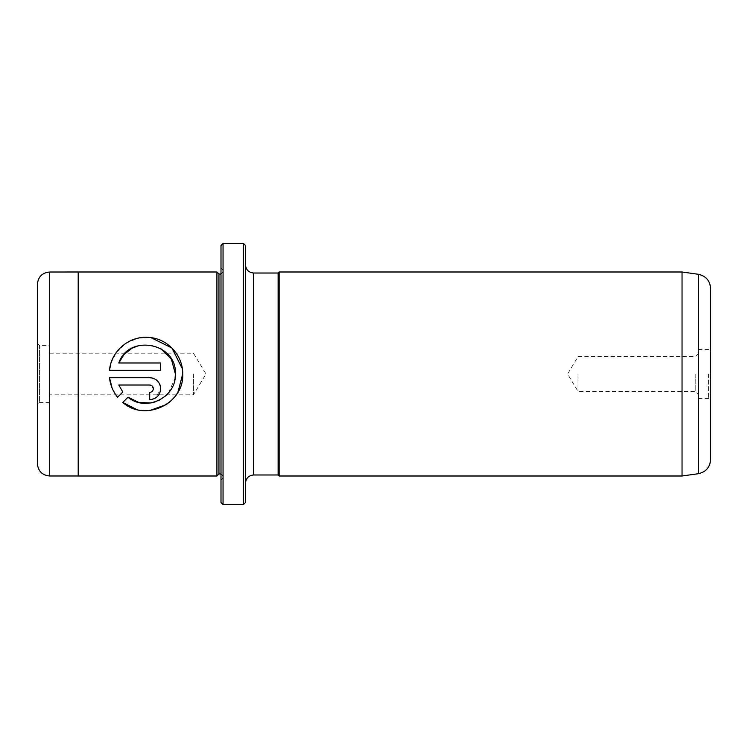 <?xml version="1.0" encoding="UTF-8"?>
<svg xmlns="http://www.w3.org/2000/svg" width="748" height="748" viewBox="0 0 748 748"><rect width="100%" height="100%" fill="white"/><g stroke="black" fill="none" stroke-linecap="round" stroke-linejoin="round"><path stroke-width="0.56" stroke-dasharray="3.74 2.81" d="M698.361 374L698.361 398.478L698.361 374M695.201 374L695.201 391.344L695.201 374M577.998 374L577.998 391.344L577.998 374M710.6 459.571L710.6 288.429M708.562 374L708.562 398.478L708.562 374M245.484 502.516L245.484 245.484M243.437 243.437L243.437 504.563M220.997 245.484L220.997 502.516M223.044 504.563L223.044 243.437M155.238 401.882L159.324 400.171M168.618 392.737L175.088 378.105M122.784 402.424L128.011 397.197M177.987 392.027L171.329 400.582M149.834 410.502L146.589 410.699M140.848 410.343L136.482 409.446M110.723 363.902L116.482 352.205L125.888 343.313L137.884 338.208L151.021 337.647M149.684 399.694L149.684 392.354C151.919 392.13 153.144 390.905 153.349 388.689M109.498 377.675L151.844 377.89M153.91 378.516L155.818 379.545M157.491 380.919L159.866 384.5M160.483 386.548L160.689 388.689L155.818 397.824M682.036 475.999L682.036 272.001M49.639 475.99L49.639 272.01M193.461 374L193.461 394.804L193.461 374M49.639 345.436L49.639 402.564L49.639 345.436L39.438 345.436L39.438 402.564L37.4 404.603L37.4 343.397L37.4 404.603M49.639 402.564L39.438 402.564L39.438 345.436L37.4 343.397M37.4 284.249L37.4 463.751M216.92 475.999L216.92 272.001M78.203 272.001L78.203 475.999M218.958 473.961L218.958 274.039M279.144 475.999L279.144 272.001M278.116 474.98L278.116 273.02M220.997 374L220.997 267.924L220.997 374M245.484 374L245.484 264.857L245.484 374M223.044 374L223.044 269.963L223.044 374M122.822 392.008L117.595 397.235L112.125 388.09M153.929 398.843L151.853 399.479M152.274 386.09L149.684 385.014L118.792 385.014M118.792 362.995L160.689 362.995L160.689 370.335L109.498 370.335M160.811 348.643L150.395 344.968L139.315 345.417M698.305 274.282L698.305 473.718M253.637 474.98L253.637 273.02M698.361 353.495L695.201 356.656L577.998 356.656L567.582 374L577.998 391.344L695.201 391.344L698.361 394.505M698.361 398.478L708.562 398.478L710.6 400.517M49.639 353.196L193.461 353.196L205.962 374L193.461 394.804L49.639 394.804M223.044 478.037L220.997 480.076M220.997 473.961L223.044 475.999M220.997 274.039L223.044 272.001M223.044 269.963L220.997 267.924M698.361 349.522L708.562 349.522L710.6 347.483"/><path stroke-width="1.12" d="M243.437 243.437L245.484 245.484L245.484 502.516L243.437 504.563L243.437 243.437L223.044 243.437L223.044 504.563L243.437 504.563M223.044 504.563L220.997 502.516L220.997 245.484L223.044 243.437M151.021 337.647L171.89 347.97L182.334 368.755L182.718 374L177.987 392.027M175.088 378.105L175.378 374C176.556 397.497 145.86 412.475 128.011 397.197L138.847 402.48L150.946 402.948M151.33 402.882L155.238 401.882M159.324 400.171L165.551 395.916M165.71 395.786L168.618 392.737M171.329 400.582L166.299 404.593M166.28 404.603L149.834 410.502M146.589 410.699L140.848 410.343M136.482 409.446L122.784 402.424C144.869 422.339 184.288 403.798 182.718 374C183.017 354.814 166.907 337.974 147.833 337.348C128.703 336.076 111.041 351.382 109.498 370.335L110.723 363.902M153.349 388.689C153.144 390.905 151.919 392.13 149.684 392.354L149.684 399.694C156.407 399.011 160.081 395.337 160.689 388.689C160.063 382.022 156.397 378.348 149.684 377.675L109.498 377.675C110.283 385.024 112.985 391.541 117.595 397.235L122.822 392.008L118.792 385.014L149.684 385.014C151.919 385.239 153.144 386.464 153.349 388.689L152.274 386.09M151.844 377.89L153.91 378.516M155.818 379.545L157.491 380.919M159.866 384.5L160.483 386.548M710.6 288.429L710.6 459.571C710.002 467.332 705.906 472.044 698.305 473.718L698.305 274.282C705.906 275.956 710.002 280.668 710.6 288.429M682.036 272.001L682.036 475.999L279.144 475.999L279.144 272.001L682.036 272.001L698.305 274.282M37.4 374L37.4 284.249C38.129 276.816 42.206 272.74 49.639 272.01L49.639 475.99C42.206 475.261 38.129 471.184 37.4 463.751L37.4 374M216.92 475.999L218.958 473.961L218.958 274.039L216.92 272.001L216.92 475.999L78.203 475.999L78.203 272.001L49.639 272.01M109.498 370.335L160.689 370.335L160.689 362.995L118.792 362.995C128.684 333.561 177.201 342.78 175.378 374L171.442 359.321L160.811 348.643M245.484 483.143C245.961 478.187 248.682 475.466 253.637 474.98L253.637 273.02L278.116 273.02L278.116 474.98L279.144 475.999M128.011 397.197L122.784 402.424M112.125 388.09L109.498 377.675M155.818 397.824L153.929 398.843M151.853 399.479L149.684 399.694M118.792 385.014L122.822 392.008M139.315 345.417L132.013 348.194M131.919 348.241L124.112 354.449M123.934 354.646L118.792 362.995M216.92 272.001L78.203 272.001M218.958 274.039L220.997 274.039M278.116 273.02L279.144 272.001M253.637 474.98L278.116 474.98M253.637 273.02C248.682 272.534 245.961 269.813 245.484 264.857M218.958 473.961L220.997 473.961M78.203 475.99L49.639 475.99M698.305 473.718L682.036 475.999"/></g></svg>
